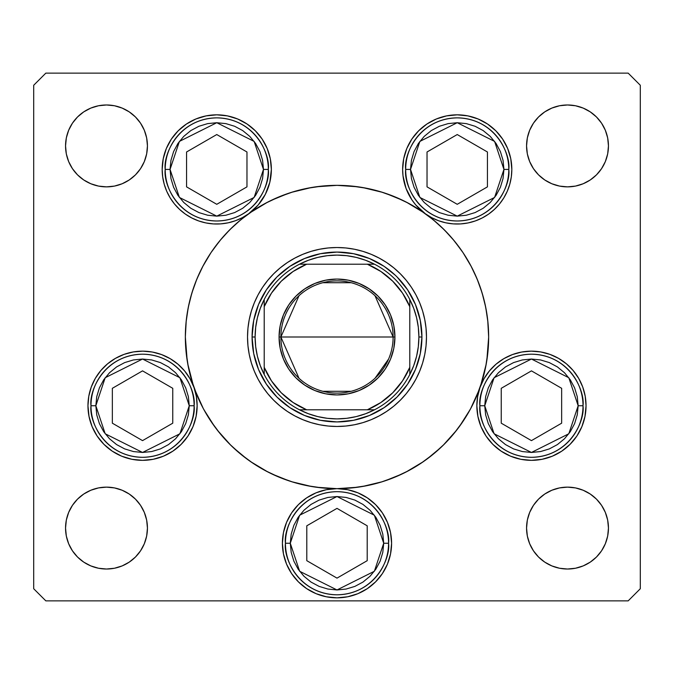 <?xml version="1.0" encoding="UTF-8"?>
<svg xmlns="http://www.w3.org/2000/svg" width="674" height="674" viewBox="0 0 674 674"><rect width="100%" height="100%" fill="white"/><g stroke="black" fill="none" stroke-linecap="round" stroke-linejoin="round"><path stroke-width="1.01" d="M470.73 408.52A151.65 151.65 0 0 0 479.913 387.727A151.65 151.65 0 0 1 470.73 408.52A151.65 151.65 0 0 0 479.981 387.55L483.932 378.864L489.349 370.995L496.047 364.187L503.823 358.661L512.451 354.566L521.659 352.039L531.163 351.154L540.683 351.938L549.917 354.372L558.586 358.374L566.421 363.825L573.186 370.557L578.68 378.367L582.732 387.019L585.209 396.236L586.043 405.748A54.594 54.594 0 0 1 531.449 460.342A54.594 54.594 0 0 1 476.855 405.748L477.639 396.514L479.981 387.55A151.65 151.65 0 0 0 470.73 265.48A151.65 151.65 0 0 1 471.884 267.696A151.65 151.65 0 0 0 470.73 265.48M463.148 421.166A151.65 151.65 0 0 1 421.166 463.148A151.65 151.65 0 0 0 463.148 421.166A151.65 151.65 0 0 1 421.166 463.148M408.52 470.73A151.65 151.65 0 0 1 404.627 472.735A151.65 151.65 0 0 0 408.52 470.73A151.65 151.65 0 0 1 337 488.65L347.649 489.703L357.894 492.804L367.33 497.85L375.603 504.641L382.394 512.914L387.44 522.35L390.541 532.595L391.594 543.244A54.594 54.594 0 0 1 337 597.838A54.594 54.594 0 0 1 282.406 543.244L283.459 532.595L286.56 522.35L291.606 512.914L298.397 504.641L306.67 497.85L316.106 492.804L326.351 489.703L337 488.65A54.594 54.594 0 0 1 391.594 543.244L390.541 553.893L387.44 564.138L382.394 573.574L375.603 581.847L367.33 588.638L357.894 593.684L347.649 596.785L337 597.838L326.351 596.785L316.106 593.684L306.67 588.638L298.397 581.847L291.606 573.574L286.56 564.138L283.459 553.893L282.406 543.244A54.594 54.594 0 0 1 337 488.65L333.874 488.743M404.459 472.819A151.65 151.65 0 0 1 382.984 481.506A151.65 151.65 0 0 0 404.459 472.819M347.649 489.703L337 488.65A151.65 151.65 0 0 0 382.883 481.539A151.65 151.65 0 0 1 337 488.65L351.862 487.917L366.589 485.735L381.021 482.121L395.031 477.108L408.486 470.747L421.25 463.089L433.205 454.225L444.233 444.233L454.225 433.205L463.089 421.25L470.747 408.486L477.108 395.031L482.121 381.021L485.735 366.589L487.917 351.862L488.65 337A151.65 151.65 0 0 1 337 488.65A151.65 151.65 0 0 1 202.057 267.805A151.65 151.65 0 0 0 185.35 337A151.65 151.65 0 0 1 337 185.35A151.65 151.65 0 0 1 488.65 337L487.917 322.138L485.735 307.411L482.121 292.979L477.108 278.969L470.747 265.514L463.089 252.75L454.225 240.795L444.233 229.767L433.205 219.775L421.25 210.911L408.486 203.253L395.031 196.892L381.021 191.879L366.589 188.265L351.862 186.083L337 185.35L322.138 186.083L307.411 188.265L292.979 191.879L278.969 196.892L265.514 203.253L252.75 210.911L240.795 219.775L229.767 229.767L219.775 240.795L210.911 252.75L203.253 265.514L196.892 278.969L191.879 292.979L188.265 307.411L186.083 322.138L185.35 337A151.65 151.65 0 0 0 194.019 387.55L196.361 396.514L197.145 405.748A54.594 54.594 0 0 1 142.551 460.342A54.594 54.594 0 0 1 87.957 405.748L88.791 396.236L91.268 387.019L95.32 378.367L100.814 370.557L107.579 363.825L115.414 358.374L124.083 354.372L133.317 351.938L142.837 351.154L152.341 352.039L161.549 354.566L170.177 358.661L177.953 364.187L184.651 370.995L190.068 378.864L194.019 387.55A151.65 151.65 0 0 0 203.27 408.52M193.969 387.39A151.65 151.65 0 0 1 185.35 337L186.083 351.862L188.265 366.589L191.879 381.021L196.892 395.031L203.253 408.486L210.911 421.25L219.775 433.205L229.767 444.233L240.795 454.225L252.75 463.089L265.514 470.747L278.969 477.108L292.979 482.121L307.411 485.735L322.138 487.917L337 488.65A151.65 151.65 0 0 1 265.48 470.73M203.27 265.48A151.65 151.65 0 0 0 202.116 267.696A151.65 151.65 0 0 1 203.27 265.48A151.65 151.65 0 0 0 185.35 337L187.161 360.363M210.852 252.834A151.65 151.65 0 0 1 248.495 213.852A151.65 151.65 0 0 0 210.852 252.834A151.65 151.65 0 0 1 248.596 213.784L242.236 217.719L235.394 220.743L228.208 222.808L220.811 223.869L213.329 223.911L205.915 222.934L198.712 220.946L191.837 217.997L185.434 214.138L179.621 209.437L174.499 203.986L170.177 197.886L166.722 191.248L164.212 184.204L162.687 176.883L162.173 169.427L163.226 158.778L166.326 148.533L171.373 139.097L178.163 130.823L186.437 124.033L195.873 118.986L206.118 115.886L216.767 114.833L227.416 115.886L237.661 118.986L247.097 124.033L255.37 130.823L262.161 139.097L267.207 148.533L270.316 158.778L271.361 169.427A54.594 54.594 0 0 1 248.664 213.734M252.834 210.852A151.65 151.65 0 0 0 248.706 213.709A151.65 151.65 0 0 1 252.834 210.852A151.65 151.65 0 0 0 252.666 210.962M265.48 203.27A151.65 151.65 0 0 1 408.52 203.27A151.65 151.65 0 0 0 265.489 203.27A151.65 151.65 0 0 1 408.52 203.27M421.166 210.852A151.65 151.65 0 0 1 425.294 213.709A151.65 151.65 0 0 0 421.166 210.852A151.65 151.65 0 0 1 421.334 210.962M463.148 252.834A151.65 151.65 0 0 0 425.505 213.852A151.65 151.65 0 0 1 463.148 252.834A151.65 151.65 0 0 0 425.404 213.784L415.875 205.065L411.949 199.925L406.051 188.434L403.018 175.88L402.639 169.427L403.684 158.778L406.793 148.533L411.839 139.097L418.63 130.823L426.903 124.033L436.339 118.986L446.584 115.886L457.233 114.833L467.882 115.886L478.127 118.986L487.563 124.033L495.837 130.823L502.627 139.097L507.674 148.533L510.774 158.778L511.827 169.427A54.594 54.594 0 0 1 425.471 213.835M471.943 267.805A151.65 151.65 0 0 1 488.65 337A151.65 151.65 0 0 0 471.943 267.805M247.527 337.084A89.474 89.474 0 0 0 251.368 362.932M251.394 363.016A89.474 89.474 0 0 0 267.839 393.759L262.607 386.708L258.091 379.176L254.334 371.239L251.377 362.974L249.245 354.457L247.956 345.77L247.527 337L247.956 328.23L249.245 319.543L251.377 311.026L254.334 302.761L258.091 294.824L262.607 287.293L267.839 280.241L273.737 273.737L280.241 267.839L287.293 262.607L294.824 258.091L302.761 254.334L311.026 251.377L319.543 249.245L328.23 247.956L337 247.527L345.77 247.956L354.457 249.245L362.974 251.377L371.239 254.334L379.176 258.091L386.708 262.607L393.759 267.839L400.263 273.737L406.161 280.241L411.393 287.293L415.909 294.824L419.666 302.761L422.623 311.026L424.755 319.543L426.044 328.23L426.474 337A89.474 89.474 0 0 1 337 426.474A89.474 89.474 0 0 1 247.527 337A89.474 89.474 0 0 1 337 247.527A89.474 89.474 0 0 1 426.474 337L426.044 345.77L424.755 354.457L422.623 362.974L419.666 371.239L415.909 379.176L411.393 386.708L406.161 393.759A89.474 89.474 0 0 0 422.606 363.016M363.016 422.606A89.474 89.474 0 0 0 393.759 406.161L386.708 411.393L379.176 415.909L371.239 419.666L362.974 422.623L354.457 424.755L345.77 426.044L337 426.474L328.23 426.044L319.543 424.755L311.026 422.623L302.761 419.666L294.824 415.909L287.293 411.393L280.241 406.161A89.474 89.474 0 0 0 310.984 422.606M311.068 422.632A89.474 89.474 0 0 0 336.916 426.474M337.084 426.474A89.474 89.474 0 0 0 362.932 422.632M422.632 362.932A89.474 89.474 0 0 0 426.474 337.084M248.529 213.835A54.594 54.594 0 0 1 162.173 169.427A54.594 54.594 0 0 1 216.767 114.833A54.594 54.594 0 0 1 271.361 169.427L269.836 182.25L265.337 194.356L258.125 205.065L248.596 213.784M425.336 213.734A54.594 54.594 0 0 1 457.233 114.833A54.594 54.594 0 0 1 511.827 169.427L511.313 176.883L509.788 184.204L507.278 191.248L503.823 197.886L499.501 203.986L494.379 209.437L488.566 214.138L482.163 217.997L475.288 220.946L468.085 222.934L460.671 223.911L453.189 223.869L445.792 222.808L438.606 220.743L431.764 217.719L425.404 213.784M608.454 528.079A40.946 40.946 0 0 1 567.508 569.024A40.946 40.946 0 0 1 526.562 528.079L527.346 520.092L529.68 512.409L533.463 505.332L538.551 499.122L544.761 494.034L551.837 490.251L559.521 487.917L567.508 487.134L575.495 487.917L583.179 490.251L590.255 494.034L596.465 499.122L601.553 505.332L605.336 512.409L607.67 520.092L608.454 528.079L607.67 536.066L605.336 543.75L601.553 550.827L596.465 557.036L590.255 562.124L583.179 565.907L575.495 568.241L567.508 569.024L559.521 568.241L551.837 565.907L544.761 562.124L538.551 557.036L533.463 550.827L529.68 543.75L527.346 536.066L526.562 528.079A40.946 40.946 0 0 1 567.508 487.134A40.946 40.946 0 0 1 608.454 528.079M147.438 145.921A40.946 40.946 0 0 1 106.492 186.867A40.946 40.946 0 0 1 65.546 145.921L66.33 137.934L68.664 130.25L72.447 123.173L77.535 116.964L83.745 111.876L90.822 108.093L98.505 105.759L106.492 104.975L114.479 105.759L122.163 108.093L129.24 111.876L135.449 116.964L140.537 123.173L144.32 130.25L146.654 137.934L147.438 145.921L146.654 153.908L144.32 161.592L140.537 168.668L135.449 174.878L129.24 179.966L122.163 183.749L114.479 186.083L106.492 186.867L98.505 186.083L90.822 183.749L83.745 179.966L77.535 174.878L72.447 168.668L68.664 161.592L66.33 153.908L65.546 145.921A40.946 40.946 0 0 1 106.492 104.975A40.946 40.946 0 0 1 147.438 145.921M608.454 145.921A40.946 40.946 0 0 1 567.508 186.867A40.946 40.946 0 0 1 526.562 145.921L527.346 137.934L529.68 130.25L533.463 123.173L538.551 116.964L544.761 111.876L551.837 108.093L559.521 105.759L567.508 104.975L575.495 105.759L583.179 108.093L590.255 111.876L596.465 116.964L601.553 123.173L605.336 130.25L607.67 137.934L608.454 145.921L607.67 153.908L605.336 161.592L601.553 168.668L596.465 174.878L590.255 179.966L583.179 183.749L575.495 186.083L567.508 186.867L559.521 186.083L551.837 183.749L544.761 179.966L538.551 174.878L533.463 168.668L529.68 161.592L527.346 153.908L526.562 145.921A40.946 40.946 0 0 1 567.508 104.975A40.946 40.946 0 0 1 608.454 145.921M147.438 528.079A40.946 40.946 0 0 1 106.492 569.024A40.946 40.946 0 0 1 65.546 528.079L66.33 520.092L68.664 512.409L72.447 505.332L77.535 499.122L83.745 494.034L90.822 490.251L98.505 487.917L106.492 487.134L114.479 487.917L122.163 490.251L129.24 494.034L135.449 499.122L140.537 505.332L144.32 512.409L146.654 520.092L147.438 528.079L146.654 536.066L144.32 543.75L140.537 550.827L135.449 557.036L129.24 562.124L122.163 565.907L114.479 568.241L106.492 569.024L98.505 568.241L90.822 565.907L83.745 562.124L77.535 557.036L72.447 550.827L68.664 543.75L66.33 536.066L65.546 528.079A40.946 40.946 0 0 1 106.492 487.134A40.946 40.946 0 0 1 147.438 528.079M33.7 588.739L33.7 85.261L33.7 588.739L45.832 600.871L628.168 600.871L45.832 600.871L33.7 588.739M640.3 85.261L640.3 588.739L640.3 85.261L628.168 73.129L45.832 73.129L628.168 73.129L640.3 85.261M628.168 600.871L640.3 588.739L628.168 600.871M45.832 73.129L33.7 85.261L45.832 73.129M480.006 387.466A54.594 54.594 0 0 1 586.043 405.748L584.99 416.397L581.889 426.642L576.843 436.078L570.052 444.351L561.779 451.142L552.343 456.188L542.098 459.289L531.449 460.342L520.8 459.289L510.555 456.188L501.119 451.142L492.846 444.351L486.055 436.078L481.009 426.642L477.9 416.397L476.855 405.748A54.594 54.594 0 0 1 479.947 387.634M194.053 387.634A54.594 54.594 0 0 1 197.145 405.748L196.1 416.397L192.991 426.642L187.945 436.078L181.154 444.351L172.881 451.142L163.445 456.188L153.2 459.289L142.551 460.342L131.902 459.289L121.657 456.188L112.221 451.142L103.948 444.351L97.157 436.078L92.111 426.642L89.01 416.397L87.957 405.748A54.594 54.594 0 0 1 193.994 387.466M250.02 212.773L267.586 202.175M271.058 200.439L288.405 193.345M291.463 192.351L311.464 187.515M316.03 186.808L337 185.35M337.185 185.35L357.97 186.808M362.536 187.515L382.537 192.351M385.595 193.345L402.942 200.439M406.414 202.175L423.98 212.773M428.437 216.017L436.887 222.892M441.436 227.045L449.255 235.032M452.92 239.228L461.724 250.728M462.903 252.464L471.396 266.752M473.628 271.192L478.304 281.934M480.385 287.621L483.553 298.001M485.002 303.932L487.066 315.162M487.74 320.42L488.65 337M488.65 337.185L486.839 360.363M486.232 363.96L480.646 385.612M479.13 389.884L470.612 408.73M470.233 409.438L459.5 426.389M456.711 430.105L443.147 445.303M440.847 447.511L426.709 459.272M423.373 461.648L405.959 472.061M402.134 473.948L384.913 480.882M382.209 481.75L362.359 486.518M357.717 487.226L337.177 488.65M336.823 488.65L316.283 487.226M311.641 486.518L291.791 481.75M289.087 480.882L271.866 473.948M268.041 472.061L250.627 461.648M247.291 459.272L233.153 447.511M230.853 445.303L217.289 430.105M214.5 426.389L203.767 409.438M203.388 408.73L194.87 389.884M193.354 385.612L187.768 363.96M185.35 336.629L186.26 320.42M186.934 315.162L188.998 303.932M190.447 298.001L193.615 287.621M195.696 281.934L200.372 271.192M202.604 266.752L211.097 252.464M212.276 250.728L221.08 239.228M224.745 235.032L232.564 227.045M237.113 222.892L245.563 216.017M140.537 168.668L135.449 174.878L129.24 179.966M122.163 183.749L114.479 186.083M98.505 186.083L90.822 183.749M83.745 179.966L77.535 174.878L72.447 168.668M72.447 123.173L77.535 116.964L83.745 111.876M90.822 108.093L98.505 105.759M114.479 105.759L122.163 108.093M129.24 111.876L135.449 116.964L140.537 123.173M533.463 123.173L538.551 116.964L544.761 111.876M551.837 108.093L559.521 105.759M575.495 105.759L583.179 108.093M590.255 111.876L596.465 116.964L601.553 123.173M601.553 168.668L596.465 174.878L590.255 179.966M583.179 183.749L575.495 186.083M559.521 186.083L551.837 183.749M544.761 179.966L538.551 174.878L533.463 168.668M72.447 505.332L77.535 499.122L83.745 494.034M90.822 490.251L98.505 487.917M114.479 487.917L122.163 490.251M129.24 494.034L135.449 499.122L140.537 505.332M140.537 550.827L135.449 557.036L129.24 562.124M122.163 565.907L114.479 568.241M98.505 568.241L90.822 565.907M83.745 562.124L77.535 557.036L72.447 550.827M601.553 550.827L596.465 557.036L590.255 562.124M583.179 565.907L575.495 568.241M559.521 568.241L551.837 565.907M544.761 562.124L538.551 557.036L533.463 550.827M533.463 505.332L538.551 499.122L544.761 494.034M551.837 490.251L559.521 487.917M575.495 487.917L583.179 490.251M590.255 494.034L596.465 499.122L601.553 505.332M196.218 395.748L195.527 392.546M193.48 386.092L191.863 382.318M188.939 376.96L186.563 373.438M182.747 368.804L179.747 365.78M175.088 361.904L172.898 360.363M172.881 360.354L171.651 359.554M166.116 356.504L162.569 354.954M155.753 352.772L152.796 352.123M142.686 351.154L141.026 351.179M132.559 352.072L129.079 352.839M122.778 354.861L119.062 356.47M113.653 359.427L110.165 361.795M105.523 365.628L102.507 368.636M98.657 373.286L97.166 375.401M97.157 375.418L96.298 376.749M93.29 382.209L91.715 385.848M89.01 395.099L88.901 395.63M192.991 426.642L194.104 423.71M391.594 543.244L391.493 539.899M387.44 522.35L386.505 520.235M375.603 504.641L367.33 497.85M306.67 497.85L298.397 504.641M286.56 522.35L286.062 523.597M282.507 539.899L282.406 543.227M387.44 564.138L390.541 553.893M585.099 395.63L584.99 395.099M582.285 385.848L580.71 382.209M577.702 376.749L575.343 373.286M571.493 368.636L568.477 365.628M563.835 361.795L561.796 360.363M561.779 360.354L560.347 359.427M554.938 356.47L551.222 354.861M544.921 352.839L541.441 352.072M532.974 351.179L531.314 351.154M521.204 352.123L518.247 352.772M511.431 354.954L507.884 356.504M502.349 359.554L498.912 361.904M494.253 365.78L491.253 368.804M487.437 373.438L486.064 375.401M486.055 375.418L485.061 376.96M482.137 382.318L480.52 386.092M478.473 392.546L477.782 395.748M507.674 148.533L506.831 146.62M467.882 115.886L457.233 114.833M446.584 115.886L445.657 116.071M403.482 179.006L403.836 180.8M406.54 189.68L407.222 191.315M417.872 207.263L419.194 208.586M426.313 214.425L426.886 214.812M426.903 214.821L428.159 215.638M434.949 219.261L437.19 220.213M446.264 222.909L447.679 223.178M455.851 224.004L458.463 224.004M467.478 223.052L467.967 222.951M477.091 220.28L479.458 219.294M486.434 215.554L487.968 214.551M495.28 208.578L496.898 206.943M501.759 201.012L503.09 199.049M507.514 190.691L508.137 189.158M510.479 181.466L510.993 178.922M227.416 115.886L216.767 114.833M206.118 115.886L203.38 116.501M166.326 148.533L165.315 151.161M163.007 178.922L163.521 181.466M165.863 189.158L166.486 190.691M170.91 199.049L172.241 201.012M177.102 206.943L178.72 208.578M186.437 214.821L187.566 215.554M194.542 219.294L196.909 220.28M206.033 222.951L206.522 223.052M215.537 224.004L216.75 224.021M216.767 224.021L218.149 224.004M226.321 223.178L227.736 222.909M236.81 220.213L239.051 219.261M245.842 215.638L247.08 214.829M247.097 214.821L247.687 214.425M254.806 208.586L256.128 207.263M266.778 191.315L267.46 189.68M270.164 180.8L270.518 179.006M210.852 421.166A151.65 151.65 0 0 0 252.834 463.148M406.161 393.759L400.263 400.263L393.759 406.161M280.241 406.161L273.737 400.263L267.839 393.759M397.053 276.947L407.61 289.82L415.462 304.505L420.29 320.428L421.924 337L420.29 353.572L415.462 369.495L407.61 384.18L397.053 397.053L384.18 407.61L369.495 415.462L353.572 420.29L337 421.924L320.428 420.29L304.505 415.462L289.82 407.61L276.947 397.053L266.39 384.18L258.538 369.495L253.71 353.572L252.076 337L253.71 320.428L258.538 304.505L266.39 289.82L276.947 276.947L289.82 266.39L304.505 258.538L320.428 253.71L337 252.076L353.572 253.71L369.495 258.538L384.18 266.39L395.293 275.236M276.947 276.947L275.236 278.707M276.947 397.053L278.707 398.764M397.053 397.053L398.764 395.293M426.474 336.916A89.474 89.474 0 0 0 422.632 311.068M422.606 310.984A89.474 89.474 0 0 0 406.161 280.241M393.759 267.839A89.474 89.474 0 0 0 363.016 251.394M362.932 251.368A89.474 89.474 0 0 0 337.084 247.527M336.916 247.527A89.474 89.474 0 0 0 311.068 251.368M310.984 251.394A89.474 89.474 0 0 0 280.241 267.839M267.839 280.241A89.474 89.474 0 0 0 251.394 310.984M251.368 311.068A89.474 89.474 0 0 0 247.527 336.916M419.666 302.761L415.909 294.824M302.761 254.334L294.824 258.091M254.334 371.239L258.091 379.176M371.239 419.666L379.176 415.909M95.843 405.748L105.186 377.726L142.551 359.04L179.916 377.726L189.259 405.748L194.112 405.748C196.185 390.667 180.716 354.886 142.551 354.187C104.386 354.886 88.917 390.667 90.99 405.748L95.843 405.748L96.744 396.632L99.398 387.87L103.712 379.799L109.525 372.722L116.602 366.909L124.673 362.595L133.435 359.941L142.551 359.04L151.667 359.941L160.429 362.595L168.5 366.909L175.577 372.722L181.39 379.799L185.704 387.87L188.366 396.632L189.259 405.748L188.366 414.864L185.704 423.626L181.39 431.697L175.577 438.774L168.5 444.587L160.429 448.901L151.667 451.555L142.551 452.456L133.435 451.555L124.673 448.901L116.602 444.587L109.525 438.774L103.712 431.697L99.398 423.626L96.744 414.864L95.843 405.748L90.99 405.748A51.561 51.561 0 0 1 142.551 354.187A51.561 51.561 0 0 1 194.112 405.748A51.561 51.561 0 0 1 142.551 457.309A51.561 51.561 0 0 1 90.99 405.748C88.917 420.829 104.386 456.61 142.551 457.309C180.716 456.61 196.185 420.829 194.112 405.748L189.259 405.748L179.916 433.77L142.551 452.456L105.186 433.77L95.843 405.748M112.347 388.308L112.347 423.188L142.551 440.627L172.755 423.188L172.755 388.308L142.551 370.868L112.347 388.308L142.551 370.868L172.755 388.308L172.755 423.188L142.551 440.627L112.347 423.188L112.347 388.308M484.741 405.748L494.084 377.726L531.449 359.04L568.814 377.726L578.157 405.748L583.01 405.748C585.083 390.667 569.614 354.886 531.449 354.187C493.284 354.886 477.815 390.667 479.888 405.748L484.741 405.748L485.634 396.632L488.296 387.87L492.61 379.799L498.423 372.722L505.5 366.909L513.571 362.595L522.333 359.941L531.449 359.04L540.565 359.941L549.327 362.595L557.398 366.909L564.475 372.722L570.288 379.799L574.602 387.87L577.256 396.632L578.157 405.748L577.256 414.864L574.602 423.626L570.288 431.697L564.475 438.774L557.398 444.587L549.327 448.901L540.565 451.555L531.449 452.456L522.333 451.555L513.571 448.901L505.5 444.587L498.423 438.774L492.61 431.697L488.296 423.626L485.634 414.864L484.741 405.748L479.888 405.748A51.561 51.561 0 0 1 531.449 354.187A51.561 51.561 0 0 1 583.01 405.748A51.561 51.561 0 0 1 531.449 457.309A51.561 51.561 0 0 1 479.888 405.748C477.815 420.829 493.284 456.61 531.449 457.309C569.614 456.61 585.083 420.829 583.01 405.748L578.157 405.748L568.814 433.77L531.449 452.456L494.084 433.77L484.741 405.748M501.245 388.308L501.245 423.188L531.449 440.627L561.653 423.188L561.653 388.308L531.449 370.868L501.245 388.308L531.449 370.868L561.653 388.308L561.653 423.188L531.449 440.627L501.245 423.188L501.245 388.308M290.292 543.244L299.635 515.222L337 496.536L374.365 515.222L383.708 543.244L388.561 543.244C390.634 528.163 375.165 492.382 337 491.683C298.835 492.382 283.366 528.163 285.439 543.244L290.292 543.244L291.193 534.128L293.847 525.366L298.161 517.295L303.974 510.218L311.051 504.405L319.122 500.091L327.884 497.437L337 496.536L346.116 497.437L354.878 500.091L362.949 504.405L370.026 510.218L375.839 517.295L380.153 525.366L382.807 534.128L383.708 543.244L382.807 552.36L380.153 561.122L375.839 569.193L370.026 576.27L362.949 582.083L354.878 586.397L346.116 589.051L337 589.952L327.884 589.051L319.122 586.397L311.051 582.083L303.974 576.27L298.161 569.193L293.847 561.122L291.193 552.36L290.292 543.244L285.439 543.244A51.561 51.561 0 0 1 337 491.683A51.561 51.561 0 0 1 388.561 543.244A51.561 51.561 0 0 1 337 594.805A51.561 51.561 0 0 1 285.439 543.244C283.366 558.325 298.835 594.106 337 594.805C375.165 594.106 390.634 558.325 388.561 543.244L383.708 543.244L374.365 571.266L337 589.952L299.635 571.266L290.292 543.244M306.796 525.804L306.796 560.684L337 578.124L367.204 560.684L367.204 525.804L337 508.365L306.796 525.804L337 508.365L367.204 525.804L367.204 560.684L337 578.124L306.796 560.684L306.796 525.804M410.525 169.427L419.868 141.405L457.233 122.719L494.598 141.405L503.941 169.427L508.794 169.427C510.867 154.346 495.398 118.565 457.233 117.866C419.068 118.565 403.6 154.346 405.672 169.427L410.525 169.427L411.418 160.311L414.08 151.549L418.394 143.478L424.207 136.401L431.284 130.588L439.355 126.274L448.117 123.62L457.233 122.719L466.341 123.62L475.103 126.274L483.182 130.588L490.259 136.401L496.072 143.478L500.386 151.549L503.04 160.311L503.941 169.427L503.04 178.543L500.386 187.305L496.072 195.376L490.259 202.453L483.182 208.266L475.103 212.58L466.341 215.233L457.233 216.135L448.117 215.233L439.355 212.58L431.284 208.266L424.207 202.453L418.394 195.376L414.08 187.305L411.418 178.543L410.525 169.427L405.672 169.427A51.561 51.561 0 0 1 457.233 117.866A51.561 51.561 0 0 1 508.794 169.427A51.561 51.561 0 0 1 457.233 220.988A51.561 51.561 0 0 1 405.672 169.427C403.6 184.507 419.068 220.288 457.233 220.988C495.398 220.288 510.867 184.507 508.794 169.427L503.941 169.427L494.598 197.448L457.233 216.135L419.868 197.448L410.525 169.427M427.03 151.987L427.03 186.867L457.233 204.306L487.437 186.867L487.437 151.987L457.233 134.547L427.03 151.987L457.233 134.547L487.437 151.987L487.437 186.867L457.233 204.306L427.03 186.867L427.03 151.987M170.059 169.427L179.402 141.405L216.767 122.719L254.132 141.405L263.475 169.427L268.328 169.427C270.4 154.346 254.932 118.565 216.767 117.866C178.602 118.565 163.133 154.346 165.206 169.427L170.059 169.427L170.96 160.311L173.614 151.549L177.928 143.478L183.741 136.401L190.818 130.588L198.897 126.274L207.659 123.62L216.767 122.719L225.883 123.62L234.645 126.274L242.716 130.588L249.793 136.401L255.606 143.478L259.92 151.549L262.582 160.311L263.475 169.427L262.582 178.543L259.92 187.305L255.606 195.376L249.793 202.453L242.716 208.266L234.645 212.58L225.883 215.233L216.767 216.135L207.659 215.233L198.897 212.58L190.818 208.266L183.741 202.453L177.928 195.376L173.614 187.305L170.96 178.543L170.059 169.427L165.206 169.427A51.561 51.561 0 0 1 216.767 117.866A51.561 51.561 0 0 1 268.328 169.427A51.561 51.561 0 0 1 216.767 220.988A51.561 51.561 0 0 1 165.206 169.427C163.133 184.507 178.602 220.288 216.767 220.988C254.932 220.288 270.4 184.507 268.328 169.427L263.475 169.427L254.132 197.448L216.767 216.135L179.402 197.448L170.059 169.427M186.563 151.987L186.563 186.867L216.767 204.306L246.97 186.867L246.97 151.987L216.767 134.547L186.563 151.987L216.767 134.547L246.97 151.987L246.97 186.867L216.767 204.306L186.563 186.867L186.563 151.987M299.02 378.308L280.889 337A56.11 56.11 0 0 0 337 393.111A56.11 56.11 0 0 0 393.111 337L394.93 337A57.93 57.93 0 0 1 337 394.93A57.93 57.93 0 0 1 279.07 337L393.111 337A56.11 56.11 0 0 1 337 393.111A56.11 56.11 0 0 1 280.889 337L299.02 295.692M388.62 359.006L374.98 378.308M351.171 391.291L322.829 391.291M264.208 302.685L264.208 306.67A78.858 78.858 0 0 1 306.67 264.208L293.123 271.479L281.235 281.235L271.479 293.123L264.208 306.67L264.208 367.33L271.479 380.877L281.235 392.765L293.123 402.521L306.67 409.792L367.33 409.792L380.877 402.521L392.765 392.765L402.521 380.877L409.792 367.33L409.792 306.67L402.521 293.123L392.765 281.235L380.877 271.479L367.33 264.208L299.483 264.208A81.891 81.891 0 0 1 374.517 264.208L365.611 260.274L356.302 257.417L346.722 255.69L337 255.109L327.278 255.69L317.698 257.417L308.389 260.274L299.483 264.208A81.891 81.891 0 0 0 264.208 299.483L260.274 308.389L257.417 317.698L255.69 327.278L255.109 337A81.891 81.891 0 0 1 264.208 299.483L264.208 374.517A81.891 81.891 0 0 1 255.109 337L255.69 346.722L257.417 356.302L260.274 365.611L264.208 374.517A81.891 81.891 0 0 0 299.483 409.792L308.389 413.726L317.698 416.583L327.278 418.31L337 418.891L346.722 418.31L356.302 416.583L365.611 413.726L374.517 409.792A81.891 81.891 0 0 1 299.483 409.792L374.517 409.792A81.891 81.891 0 0 0 409.792 374.517L413.726 365.611L416.583 356.302L418.31 346.722L418.891 337L421.924 337A84.924 84.924 0 0 0 337 252.076A84.924 84.924 0 0 0 252.076 337L255.109 337L252.076 337A84.924 84.924 0 0 1 337 252.076A84.924 84.924 0 0 1 421.924 337A84.924 84.924 0 0 1 337 421.924A84.924 84.924 0 0 1 252.076 337A84.924 84.924 0 0 0 337 421.924A84.924 84.924 0 0 0 421.924 337L418.891 337L418.31 327.278L416.583 317.698L413.726 308.389L409.792 299.483A81.891 81.891 0 0 1 409.792 374.517L409.792 299.483A81.891 81.891 0 0 0 374.517 264.208L299.483 264.208A81.891 81.891 0 0 0 264.208 299.483M394.93 337L393.818 348.298L390.524 359.166L385.166 369.183L377.962 377.962L369.183 385.166L359.166 390.524L348.298 393.818L337 394.93L325.702 393.818L314.834 390.524L304.817 385.166L296.038 377.962L288.834 369.183L283.476 359.166L280.182 348.298L279.07 337L280.182 325.702L283.476 314.834L288.834 304.817L296.038 296.038L304.817 288.834L314.834 283.476L325.702 280.182L337 279.07L348.298 280.182L359.166 283.476L369.183 288.834L377.962 296.038L385.166 304.817L390.524 314.834L393.818 325.702L394.93 337L280.889 337A56.11 56.11 0 0 1 337 280.889A56.11 56.11 0 0 1 393.111 337A56.11 56.11 0 0 0 337 280.889A56.11 56.11 0 0 0 280.889 337L279.07 337A57.93 57.93 0 0 1 337 279.07A57.93 57.93 0 0 1 394.93 337M409.792 374.517A81.891 81.891 0 0 1 374.517 409.792L367.33 409.792A78.858 78.858 0 0 0 409.792 367.33L409.792 371.315M299.483 409.792A81.891 81.891 0 0 1 264.208 374.517L264.208 367.33A78.858 78.858 0 0 0 306.67 409.792L302.685 409.792M374.517 264.208A81.891 81.891 0 0 1 409.792 299.483L409.792 306.67A78.858 78.858 0 0 0 367.33 264.208L371.315 264.208M322.829 282.709L351.171 282.709M374.98 295.692L393.111 337M299.837 409.792L305.625 409.792L299.837 409.792M409.792 374.163L409.792 371.467M374.163 264.208L368.375 264.208L374.163 264.208M264.208 299.837L264.208 305.625L264.208 299.837"/></g></svg>
